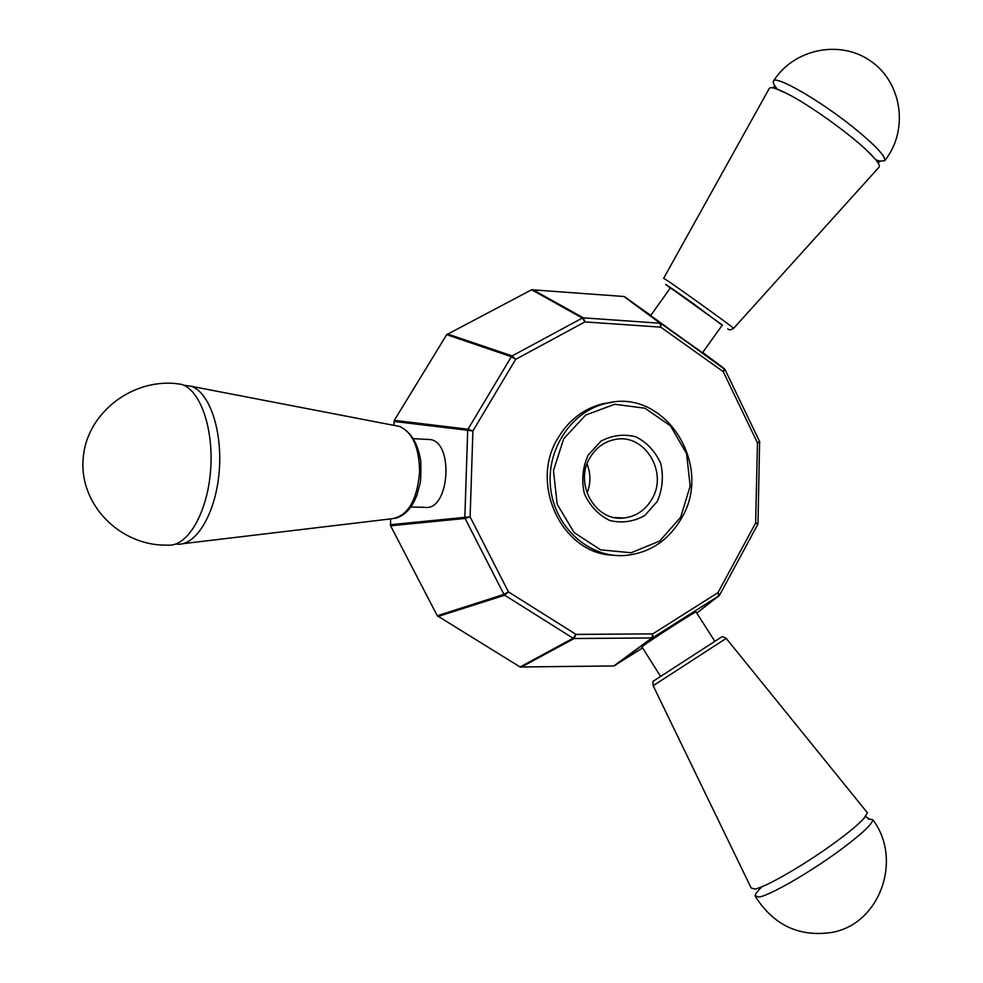 <?xml version="1.0" encoding="UTF-8"?>
<svg xmlns="http://www.w3.org/2000/svg" width="983" height="983" viewBox="0 0 983 983"><rect width="100%" height="100%" fill="white"/><g stroke="black" fill="none" stroke-linecap="round" stroke-linejoin="round"><path stroke-width="1.47" d="M650.795 315.334L623.935 296.497L531.631 289.764L446.687 334.675L394.306 420.38L393.851 425.356M390.558 518.913L390.595 525.782L437.275 615.751L520.105 666.99L613.847 665.946L642.624 647.994M394.306 420.38L468.006 429.19L472.909 430.972L467.687 430.284L468.006 429.19L511.357 356.682L512.143 355.92L515.645 359.36L511.357 356.682L446.675 334.675M437.275 615.751L503.947 594.408L508.432 591.864L504.684 595.219L503.947 594.408L465.094 518.459L464.848 517.341L470.12 516.886L465.094 518.459L390.595 525.782M613.847 665.946L651.901 637.942L652.749 633.9L652.884 637.648L651.901 637.942L574.146 638.52L573.138 638.237L575.977 634.391L574.146 638.52L521.051 667.248M696.8 613.097L719.654 594.998L718.856 595.87L717.959 592.663L719.654 594.985L757.672 524.603M757.746 524.529L755.644 523.005L757.942 523.57M759.761 442.473L757.463 442.817L759.54 441.441M624.844 296.841L661.055 323.579L660.736 327.155L660.097 323.223L661.055 323.579L724.262 368.613L725.024 369.559L723.218 371.623L724.262 368.613L702.71 352.455M584.934 321.908L582.341 318.062L583.349 317.853L584.934 321.908L660.736 327.155L723.218 371.623L757.463 442.817L755.644 523.005L717.959 592.663L652.749 633.9L575.977 634.391L508.432 591.864L470.12 516.886L472.909 430.972L515.645 359.36L584.934 321.908M425.504 507.412C449.563 510.165 454.072 441.945 430.013 439.524L427.077 439.364M660.453 676.206L641.997 646.998L643.091 645.917C650.144 640.388 695.042 611.586 696.05 611.93L696.124 612.04M684.758 340.216L702.526 352.713L722.37 325.004L670.443 287.847L650.635 315.568L684.758 340.216M612.974 555.186C562.079 553.859 528.891 483.906 558.172 437.73C569.108 419.692 584.172 408.326 603.353 403.632L612.802 402.207M681.44 518.373C668.084 541.117 648.878 553.515 623.824 555.592C588.498 557.545 554.891 527.183 550.627 488.244C545.983 449.366 571.701 410.919 606.388 403.337C664.729 387.548 714.063 464.984 681.44 518.373M587.06 493.196C590.844 483.452 590.844 473.72 587.048 464.001M657.234 501.527L644.725 515.571C633.666 521.727 622.018 523.386 609.779 520.523C598.364 514.883 589.886 505.913 584.357 493.601C581.383 480.282 582.636 467.453 588.129 455.129L600.994 441.134C612.237 435.174 623.91 433.749 636.001 436.857C647.195 442.645 655.464 451.59 660.797 463.706C663.697 476.755 662.505 489.362 657.234 501.527M651.913 499.143C645.34 510.251 635.976 516.53 623.836 517.992C595.465 521.973 573.691 483.476 590.021 457.599C595.968 447.72 604.238 441.699 614.842 439.536C644.332 432.79 668.551 472.184 651.913 499.143M680.654 517.255L659.691 541.043L631.184 552.753L600.601 549.829L574.097 532.553L557.189 504.23L553.466 470.636L563.701 438.725L585.671 415.059L614.731 404.271L644.971 408.228L670.529 425.885L686.576 453.63L690.177 486.13L680.654 517.255M777.295 89.146C774.1 85.275 772.798 82.646 773.4 81.245C774.481 74.45 818.249 99.295 852.372 126.598C875.128 144.98 885.892 156.358 884.675 160.721L879.883 161.114M879.281 160.954L875.939 159.86M727.764 328.789C728.796 330.276 730.738 330.141 733.588 328.371C735.997 329.231 675.038 285.389 665.27 279.246L663.636 278.324L769.148 88.654C770.18 86.381 776.287 88.101 787.481 93.827C809.537 105.046 848.599 132.951 867.055 150.657C876.443 159.627 880.449 165.132 879.072 167.159L878.986 167.257M868.136 818.876L872.843 819.761C872.13 824.479 860.604 835.058 838.266 851.511C808.69 873.101 770.033 895.255 759.183 897.037L755.104 895.906C755.19 894.161 757.463 891.102 761.936 886.727M866.613 811.786L867.399 812.769L863.652 818.741C857.852 824.946 847.665 833.351 833.08 843.93C803.639 865.335 765.278 887.391 754.895 889.074L751.147 887.968L653.154 685.716L726.216 638.385M167.982 545.11C187.212 547.003 207.118 513.605 210.509 471.385C214.122 429.215 200.286 389.538 181.339 384.328L175.367 383.567M175.724 544.041L178.23 544.238C196.944 544.779 215.855 512.34 219.172 471.815C222.686 431.328 209.76 392.819 191.55 386.344L183.612 385.164M531.619 289.764L582.341 318.062L512.143 355.92L447.437 333.974M393.986 421.424L467.687 430.284L464.848 517.341L390.362 524.713M437.988 616.513L504.684 595.219L573.138 638.237L520.105 666.99M696.787 613.085L718.856 595.87L652.884 637.648L614.768 665.663M623.935 296.51L660.097 323.223L583.349 317.853L532.589 289.567M670.283 288.068C659.826 280.118 667.199 285.082 692.413 302.961L722.21 325.238M395.473 425.664L399.848 426.511C412.799 432.717 419.372 448.002 419.594 472.381C417.001 500.494 407.822 515.952 392.057 518.729L182.875 543.685M757.979 523.534L757.746 524.504M624.524 296.657L725.012 369.559L759.613 441.539L757.991 523.521M606.388 403.337L603.353 403.632M623.836 517.992L614.633 517.549M884.675 160.721C908.685 131.046 902.529 83.408 871.282 61.499C840.404 39.074 793.514 48.831 773.4 81.245M879.822 161.31L878.581 162.662C877.782 162.748 881.948 165.758 867.055 150.657M787.481 93.827L773.363 87.512L774.555 86.135M875.779 159.787L877.696 160.45M733.588 328.371L879.072 167.159M653.154 685.716C652.798 682.165 653.019 680.531 653.818 680.826L721.583 636.984C721.608 636.173 723.156 636.64 726.191 638.36L867.399 812.769M755.718 897C773.854 925.224 799.068 937.057 831.36 932.511C879.724 924.536 903.119 859.683 872.843 819.761M863.652 818.741L866.011 816.037C865.618 816.664 866.908 817.696 869.894 819.134L868.333 818.974M714.678 641.088L696.05 611.93M394.969 518.41C404.664 515.94 411.988 508.162 416.952 495.063L420.011 483.636C420.749 481.437 421.007 474.101 420.81 461.617C418.131 443.775 411.14 432.078 399.848 426.511L191.55 386.344M181.339 384.328C134.732 376.194 86.639 411.951 83.186 458.238C78.849 504.451 120.381 546.56 167.786 545.098M410.82 507.019L424.275 507.302M413.745 438.688L430.013 439.524"/></g></svg>
